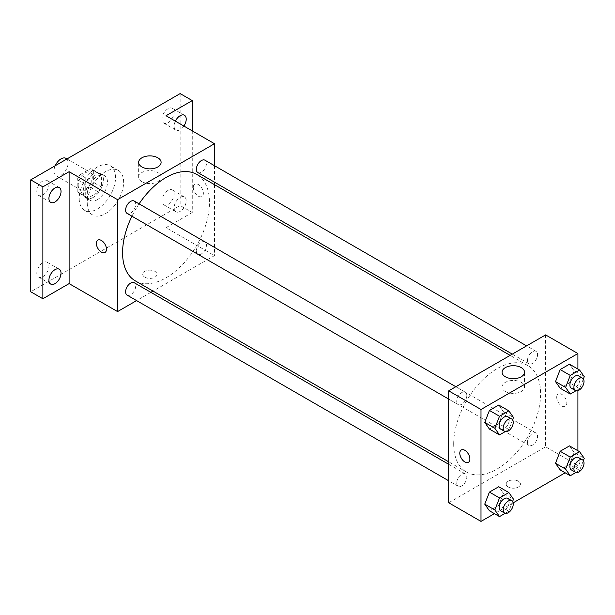 <?xml version="1.0" encoding="UTF-8"?>
<svg xmlns="http://www.w3.org/2000/svg" width="615" height="615" viewBox="0 0 615 615"><rect width="100%" height="100%" fill="white"/><g stroke="black" fill="none" stroke-linecap="round" stroke-linejoin="round"><path stroke-width="0.46" stroke-dasharray="3.08 2.31" d="M55.235 165.719A9.994 5.773 120 0 0 53.966 171.116A9.994 5.773 120 0 0 56.042 175.69A9.994 5.773 120 0 0 66.036 169.917A9.994 5.773 120 0 0 66.036 158.378M78.197 185.1A9.994 5.773 120 0 0 80.265 189.681A9.994 5.773 120 0 0 90.259 183.908A9.994 5.773 120 0 0 90.259 172.369A9.994 5.773 120 0 0 82.564 175.044A9.994 5.773 120 0 0 78.197 185.1M80.088 174.691L90.443 168.71A13.568 7.834 120 0 1 92.05 169.271A13.568 7.834 120 0 1 93.342 170.378L93.342 182.34A13.568 7.834 120 0 1 90.443 187.36L80.088 193.341A13.568 7.834 120 0 1 78.482 192.772A13.568 7.834 120 0 1 77.19 191.665L77.19 179.703A13.568 7.834 120 0 1 80.088 174.691L88.16 179.349L98.523 173.369L90.443 168.71M90.443 187.36L98.523 192.018L88.16 197.999L80.088 193.341M77.19 191.665L85.262 196.331L85.262 184.369L77.19 179.703M85.262 196.331A13.568 7.834 120 0 0 86.554 197.438A13.568 7.834 120 0 0 88.16 197.999M98.523 192.018A13.568 7.834 120 0 0 101.413 187.006L93.342 182.34M98.523 173.369A13.568 7.834 120 0 1 100.122 173.937A13.568 7.834 120 0 1 101.413 175.044L101.413 187.006M88.16 179.349A13.568 7.834 120 0 0 85.262 184.369M93.342 197.346A14.276 8.241 -60 0 1 86.2 198.053A14.276 8.241 -60 0 1 86.2 181.563A14.276 8.241 -60 0 1 100.476 173.322A14.276 8.241 -60 0 1 102.667 184.761A14.276 8.241 -60 0 1 93.342 197.346M97.378 199.675A14.276 8.241 120 0 0 106.703 187.091A14.276 8.241 120 0 0 104.519 175.652A14.276 8.241 120 0 0 93.518 179.48A14.276 8.241 120 0 0 87.284 193.848A14.276 8.241 120 0 0 90.244 200.382A14.276 8.241 120 0 0 97.378 199.675M101.413 175.044L93.342 170.378M79.204 198.507A25.699 14.837 120 0 0 84.532 210.276A25.699 14.837 120 0 0 110.231 195.432A25.699 14.837 120 0 0 110.231 165.758A25.699 14.837 120 0 0 90.428 172.646A25.699 14.837 120 0 0 79.204 198.507M87.284 203.173A25.699 14.837 120 0 0 92.604 214.935A25.699 14.837 120 0 0 118.303 200.098A25.699 14.837 120 0 0 118.303 170.424A25.699 14.837 120 0 0 98.5 177.312A25.699 14.837 120 0 0 87.284 203.173M168.049 108.701A8.564 4.943 120 0 0 162.452 116.25A8.564 4.943 120 0 0 163.759 123.115A8.564 4.943 120 0 0 172.331 118.172A8.564 4.943 120 0 0 172.331 108.278A8.564 4.943 120 0 0 168.049 108.701M42.866 180.979A8.564 4.943 120 0 0 37.269 188.521A8.564 4.943 120 0 0 38.584 195.386A8.564 4.943 120 0 0 47.147 190.442A8.564 4.943 120 0 0 47.147 180.549A8.564 4.943 120 0 0 42.866 180.979M42.866 262.667A8.564 4.943 120 0 0 37.269 270.216A8.564 4.943 120 0 0 38.584 277.081A8.564 4.943 120 0 0 47.147 272.137A8.564 4.943 120 0 0 47.147 262.244A8.564 4.943 120 0 0 42.866 262.667M168.049 190.396A8.564 4.943 120 0 0 162.452 197.945A8.564 4.943 120 0 0 163.759 204.81A8.564 4.943 120 0 0 172.331 199.86A8.564 4.943 120 0 0 172.331 189.974A8.564 4.943 120 0 0 168.049 190.396M180.157 93.595L180.157 205.502L30.75 291.764M192.272 130.895L192.272 212.498L180.157 205.502M192.272 212.498L166.027 227.65L214.481 255.625L153.035 291.103M150.875 292.356L136.599 300.597M144.825 277.196A7.142 4.121 0 0 0 152.605 278.088A7.142 4.121 0 0 0 157.01 274.282A7.142 4.121 0 0 0 149.876 270.154A7.142 4.121 0 0 0 142.734 274.282A7.142 4.121 0 0 0 144.825 277.196M183.885 126.052A8.564 4.943 -60 0 1 180.157 129.688A8.564 4.943 -60 0 1 175.875 130.111A8.564 4.943 -60 0 1 175.383 121.147M180.157 211.375A8.564 4.943 -60 0 1 175.875 211.806A8.564 4.943 -60 0 1 174.56 204.941A8.564 4.943 -60 0 1 180.157 197.392A8.564 4.943 -60 0 1 184.446 196.969A8.564 4.943 -60 0 1 185.753 203.826A8.564 4.943 -60 0 1 180.157 211.375M166.027 115.743L166.027 227.65M135.3 280.863A61.446 35.478 120 0 0 196.754 245.385A61.446 35.478 120 0 0 196.746 174.437M139.082 203.849A61.446 35.478 120 0 0 131.941 216.211M214.481 165.689L214.481 182.178M214.481 184.677L214.481 255.625M197.83 172.561A7.142 4.121 120 0 0 204.972 168.441A7.142 4.121 120 0 0 204.972 160.2M127.082 295.1A7.142 4.121 120 0 0 134.224 290.98A7.142 4.121 120 0 0 134.224 282.739M196.354 250.989A7.142 4.121 120 0 0 197.83 254.256A7.142 4.121 120 0 0 204.972 250.136A7.142 4.121 120 0 0 204.972 241.895A7.142 4.121 120 0 0 199.468 243.801A7.142 4.121 120 0 0 196.354 250.989M134.224 201.043A7.142 4.121 -60 0 1 135.7 204.311A7.142 4.121 -60 0 1 132.586 211.499A7.142 4.121 -60 0 1 127.082 213.413M193.287 187.437A7.142 4.121 -120 0 0 196.4 194.617A7.142 4.121 -120 0 0 201.897 196.531A7.142 4.121 -120 0 0 201.897 188.29A7.142 4.121 -120 0 0 194.763 184.169A7.142 4.121 -120 0 0 193.287 187.437M97.854 240.119L97.847 240.119A7.142 4.121 60 0 1 97.854 240.119A7.142 4.121 60 0 1 103.351 242.033A7.142 4.121 60 0 1 106.464 249.213A7.142 4.121 60 0 1 104.988 252.481L104.988 252.481M193.279 187.437A7.142 4.121 -120 0 0 196.393 194.617A7.142 4.121 -120 0 0 201.897 196.531A7.142 4.121 -120 0 0 201.897 188.29A7.142 4.121 -120 0 0 194.755 184.169A7.142 4.121 -120 0 0 193.279 187.437M141.934 181.686A11.231 6.481 180 0 1 138.644 177.105A11.231 6.481 180 0 1 149.876 170.624A11.231 6.481 180 0 1 161.107 177.105A11.231 6.481 180 0 1 154.173 183.093A11.231 6.481 180 0 1 141.934 181.686M144.825 277.188A7.142 4.121 0 0 0 152.605 278.08A7.142 4.121 0 0 0 157.01 274.275A7.142 4.121 0 0 0 149.876 270.154A7.142 4.121 0 0 0 142.734 274.275A7.142 4.121 0 0 0 144.825 277.188M453.701 443.907A61.446 35.478 120 0 0 466.424 472.036A61.446 35.478 120 0 0 527.878 436.558A61.446 35.478 120 0 0 527.878 365.61A61.446 35.478 120 0 0 480.523 382.069A61.446 35.478 120 0 0 453.701 443.907M466.823 395.483A7.142 4.121 -60 0 1 463.71 402.671A7.142 4.121 -60 0 1 458.206 404.585A7.142 4.121 -60 0 1 458.206 396.337A7.142 4.121 -60 0 1 465.347 392.216A7.142 4.121 -60 0 1 466.823 395.483M527.478 442.162A7.142 4.121 120 0 0 528.954 445.429A7.142 4.121 120 0 0 536.096 441.309A7.142 4.121 120 0 0 536.096 433.068A7.142 4.121 120 0 0 530.591 434.974A7.142 4.121 120 0 0 527.478 442.162M456.73 483.006A7.142 4.121 120 0 0 458.206 486.273A7.142 4.121 120 0 0 465.347 482.152A7.142 4.121 120 0 0 465.347 473.911A7.142 4.121 120 0 0 459.843 475.826A7.142 4.121 120 0 0 456.73 483.006M527.478 360.467A7.142 4.121 120 0 0 528.954 363.734A7.142 4.121 120 0 0 536.096 359.614A7.142 4.121 120 0 0 536.096 351.373A7.142 4.121 120 0 0 530.591 353.287A7.142 4.121 120 0 0 527.478 360.467M545.605 334.891L545.605 446.798L448.696 502.755M577.916 450.741L577.916 465.455L545.605 446.798M577.916 465.455L565.177 472.804M513.156 502.839L494.429 513.656M508.259 487.019A7.142 4.121 0 0 0 516.031 487.91A7.142 4.121 0 0 0 520.444 484.105A7.142 4.121 0 0 0 513.302 479.984A7.142 4.121 0 0 0 506.168 484.105A7.142 4.121 0 0 0 508.259 487.019A7.142 4.121 0 0 0 516.031 487.91A7.142 4.121 0 0 0 520.444 484.097A7.142 4.121 0 0 0 513.302 479.977A7.142 4.121 0 0 0 506.168 484.097A7.142 4.121 0 0 0 508.259 487.011M574.156 370.822L569.49 364.188L574.156 370.822L569.49 382.838L560.165 388.226L569.49 382.838L574.156 370.822L584.25 376.649M503.408 493.361L498.742 486.726L503.408 493.361L498.742 505.376L489.417 510.757L498.742 505.376L503.408 493.361L513.502 499.188M577.916 369.046L577.916 390.671M574.156 452.517L569.49 445.883L574.156 452.517L569.49 464.533L560.165 469.914L569.49 464.533L574.156 452.517L584.25 458.344M503.408 411.666L498.742 405.031L503.408 411.666L498.742 423.681L489.417 429.07L498.742 423.681L503.408 411.666L513.502 417.493M556.713 397.259A7.142 4.121 -120 0 0 559.827 404.439A7.142 4.121 -120 0 0 565.331 406.354A7.142 4.121 -120 0 0 565.331 398.113A7.142 4.121 -120 0 0 558.189 393.992A7.142 4.121 -120 0 0 556.713 397.259M461.281 449.942L461.281 449.942A7.142 4.121 60 0 1 466.777 451.856A7.142 4.121 60 0 1 469.898 459.036A7.142 4.121 60 0 1 468.415 462.303L468.415 462.311M556.706 397.259A7.142 4.121 -120 0 0 559.827 404.447A7.142 4.121 -120 0 0 565.323 406.354A7.142 4.121 -120 0 0 565.323 398.113A7.142 4.121 -120 0 0 558.189 393.992A7.142 4.121 -120 0 0 556.706 397.259M505.361 391.517A11.231 6.481 180 0 1 502.071 386.927A11.231 6.481 180 0 1 513.302 380.447A11.231 6.481 180 0 1 524.534 386.927A11.231 6.481 180 0 1 517.599 392.916A11.231 6.481 180 0 1 505.361 391.517M512.61 419.799L508.843 429.516L505.184 431.622M500.61 429.062A7.142 4.121 120 0 0 507.744 424.942A7.142 4.121 120 0 0 507.744 416.701M508.843 429.516L498.742 423.681M583.358 378.955L579.584 388.665L575.932 390.779M571.358 388.219A7.142 4.121 120 0 0 578.492 384.091A7.142 4.121 120 0 0 578.492 375.85M579.584 388.665L569.49 382.838M512.61 501.494L508.843 511.203L505.184 513.317M500.61 510.757A7.142 4.121 120 0 0 507.744 506.629A7.142 4.121 120 0 0 507.744 498.388M508.843 511.203L498.742 505.376M583.358 460.65L579.584 470.36L575.932 472.466M571.358 469.906A7.142 4.121 120 0 0 578.492 465.786A7.142 4.121 120 0 0 578.492 457.545M579.584 470.36L569.49 464.533M56.042 175.69L80.265 189.681M66.989 158.931L90.259 172.369M104.519 175.652L100.476 173.322M90.244 200.382L86.2 198.053M100.122 173.937L92.05 169.271M86.554 197.438L78.482 192.772M118.303 170.424L110.231 165.758M92.604 214.935L84.532 210.276M163.759 204.81L175.875 211.806M172.331 189.974L184.446 196.969M38.584 277.081L50.699 284.076M47.147 262.244L59.263 269.239M38.584 195.386L50.699 202.381M47.147 180.549L59.263 187.544M163.759 123.115L175.875 130.111M172.331 108.278L184.446 115.274M161.107 177.105L161.107 162.368M138.644 177.105L138.644 162.368M527.878 365.61L510.143 355.37M466.424 472.036L448.696 461.804M448.696 399.089L458.206 404.585M455.83 386.727L465.347 392.216M536.096 433.068L204.972 241.895M528.954 445.429L197.83 254.256M465.347 473.911L448.696 464.294M458.206 486.273L448.696 480.784M536.096 351.373L526.578 345.876M528.954 363.734L512.303 354.125M524.534 386.927L524.534 372.198M502.071 386.927L502.071 372.198"/><path stroke-width="0.92" d="M66.989 158.931L66.036 158.378A9.994 5.773 120 0 0 55.235 165.719M136.599 300.597L117.573 311.582L69.111 283.607L42.866 298.759L30.75 291.764L30.75 179.857L180.157 93.595L192.272 100.591L192.272 130.895M153.035 291.103L150.875 292.356M54.981 283.653A8.564 4.943 -60 0 1 50.699 284.076A8.564 4.943 -60 0 1 49.384 277.211A8.564 4.943 -60 0 1 54.981 269.662A8.564 4.943 -60 0 1 59.263 269.239A8.564 4.943 -60 0 1 60.578 276.104A8.564 4.943 -60 0 1 54.981 283.653M54.981 201.958A8.564 4.943 -60 0 1 50.699 202.381A8.564 4.943 -60 0 1 49.384 195.516A8.564 4.943 -60 0 1 54.981 187.967A8.564 4.943 -60 0 1 59.263 187.544A8.564 4.943 -60 0 1 60.578 194.409A8.564 4.943 -60 0 1 54.981 201.958M69.111 283.607L69.111 171.7L42.866 186.852L30.75 179.857M42.866 298.759L42.866 186.852M117.573 311.582L117.573 199.675L69.111 171.7M117.573 199.675L214.481 143.718L166.027 115.743L192.272 100.591M141.934 166.957A11.231 6.481 180 0 1 138.644 162.368A11.231 6.481 180 0 1 149.876 155.887A11.231 6.481 180 0 1 161.107 162.368A11.231 6.481 180 0 1 154.173 168.364A11.231 6.481 180 0 1 141.934 166.957M175.383 121.147A8.564 4.943 -60 0 1 180.157 115.697A8.564 4.943 -60 0 1 184.446 115.274A8.564 4.943 -60 0 1 183.885 126.052M131.941 216.211A61.446 35.478 120 0 0 122.577 252.734A61.446 35.478 120 0 0 135.3 280.863L448.696 461.804M510.143 355.37L196.746 174.437A61.446 35.478 120 0 0 139.082 203.849M214.481 143.718L214.481 165.689M214.481 182.178L214.481 184.677M526.578 345.876L204.972 160.2A7.142 4.121 120 0 0 199.468 162.114A7.142 4.121 120 0 0 196.354 169.294A7.142 4.121 120 0 0 197.83 172.561L512.303 354.125M448.696 464.294L134.224 282.739A7.142 4.121 120 0 0 128.72 284.653A7.142 4.121 120 0 0 125.606 291.833A7.142 4.121 120 0 0 127.082 295.1L448.696 480.784M448.696 399.089L127.082 213.413A7.142 4.121 -60 0 1 127.082 205.164A7.142 4.121 -60 0 1 134.224 201.043L455.83 386.727M106.464 249.213A7.142 4.121 60 0 1 104.988 252.481A7.142 4.121 60 0 1 97.847 248.36A7.142 4.121 60 0 1 97.847 240.119A7.142 4.121 60 0 1 103.351 242.033A7.142 4.121 60 0 1 106.464 249.213M104.988 252.481A7.142 4.121 60 0 1 97.854 248.36A7.142 4.121 60 0 1 97.847 240.119M494.429 513.656L480.999 521.405L448.696 502.755L448.696 390.848L545.605 334.891L577.916 353.54L577.916 369.046M565.177 472.804L513.156 502.839M560.165 388.226L555.506 381.592L560.165 369.569L569.49 364.188L560.165 369.569L555.506 381.592L560.165 388.226L570.259 394.054L565.6 387.419L570.259 375.404L579.584 370.015L584.25 376.649L583.358 378.955M489.417 510.757L484.758 504.131L489.417 492.108L498.742 486.726L489.417 492.108L484.758 504.131L489.417 510.757L499.511 516.592L494.852 509.958L499.511 497.935L508.843 492.554L513.502 499.188L512.61 501.494M577.916 390.671L577.916 450.741M480.999 521.405L480.999 409.498L577.916 353.54M560.165 469.914L555.506 463.28L560.165 451.264L569.49 445.883L560.165 451.264L555.506 463.28L560.165 469.914L570.259 475.741L565.6 469.107L570.259 457.091L579.584 451.71L584.25 458.344L583.358 460.65M489.417 429.07L484.758 422.436L489.417 410.42L498.742 405.031L489.417 410.42L484.758 422.436L489.417 429.07L499.511 434.897L494.852 428.263L499.511 416.247L508.843 410.858L513.502 417.493L512.61 419.799M480.999 409.498L448.696 390.848M505.361 376.78A11.231 6.481 180 0 1 502.071 372.198A11.231 6.481 180 0 1 513.302 365.71A11.231 6.481 180 0 1 524.534 372.198A11.231 6.481 180 0 1 517.599 378.187A11.231 6.481 180 0 1 505.361 376.78M469.891 459.036A7.142 4.121 60 0 1 468.415 462.311A7.142 4.121 60 0 1 461.273 458.183A7.142 4.121 60 0 1 461.273 449.942A7.142 4.121 60 0 1 466.777 451.856A7.142 4.121 60 0 1 469.891 459.036M468.415 462.303A7.142 4.121 60 0 1 461.281 458.183A7.142 4.121 60 0 1 461.281 449.942M505.184 431.622L499.511 434.897M511.788 419.03L507.744 416.701A7.142 4.121 120 0 0 502.247 418.607A7.142 4.121 120 0 0 499.126 425.795A7.142 4.121 120 0 0 500.61 429.062L504.646 431.392A7.142 4.121 120 0 0 511.788 427.271A7.142 4.121 120 0 0 511.788 419.03A7.142 4.121 120 0 0 506.283 420.944A7.142 4.121 120 0 0 503.17 428.125A7.142 4.121 120 0 0 504.646 431.392M494.852 428.263L484.758 422.436M499.511 416.247L489.417 410.42M508.843 410.858L498.742 405.031M575.932 390.779L570.259 394.054M582.528 378.187L578.492 375.85A7.142 4.121 120 0 0 572.995 377.764A7.142 4.121 120 0 0 569.874 384.944A7.142 4.121 120 0 0 571.358 388.219L575.394 390.548A7.142 4.121 120 0 0 582.528 386.428A7.142 4.121 120 0 0 582.528 378.187A7.142 4.121 120 0 0 577.031 380.093A7.142 4.121 120 0 0 573.918 387.281A7.142 4.121 120 0 0 575.394 390.548M565.6 387.419L555.506 381.592M570.259 375.404L560.165 369.569M579.584 370.015L569.49 364.188M505.184 513.317L499.511 516.592M511.788 500.718L507.744 498.388A7.142 4.121 120 0 0 502.247 500.303A7.142 4.121 120 0 0 499.126 507.483A7.142 4.121 120 0 0 500.61 510.757L504.646 513.087A7.142 4.121 120 0 0 511.788 508.966A7.142 4.121 120 0 0 511.788 500.718A7.142 4.121 120 0 0 506.283 502.632A7.142 4.121 120 0 0 503.17 509.82A7.142 4.121 120 0 0 504.646 513.087M494.852 509.958L484.758 504.131M499.511 497.935L489.417 492.108M508.843 492.554L498.742 486.726M575.932 472.466L570.259 475.741M582.528 459.874L578.492 457.545A7.142 4.121 120 0 0 572.995 459.459A7.142 4.121 120 0 0 569.874 466.639A7.142 4.121 120 0 0 571.358 469.906L575.394 472.243A7.142 4.121 120 0 0 582.528 468.115A7.142 4.121 120 0 0 582.528 459.874A7.142 4.121 120 0 0 577.031 461.788A7.142 4.121 120 0 0 573.918 468.968A7.142 4.121 120 0 0 575.394 472.243M565.6 469.107L555.506 463.28M570.259 457.091L560.165 451.264M579.584 451.71L569.49 445.883"/></g></svg>
